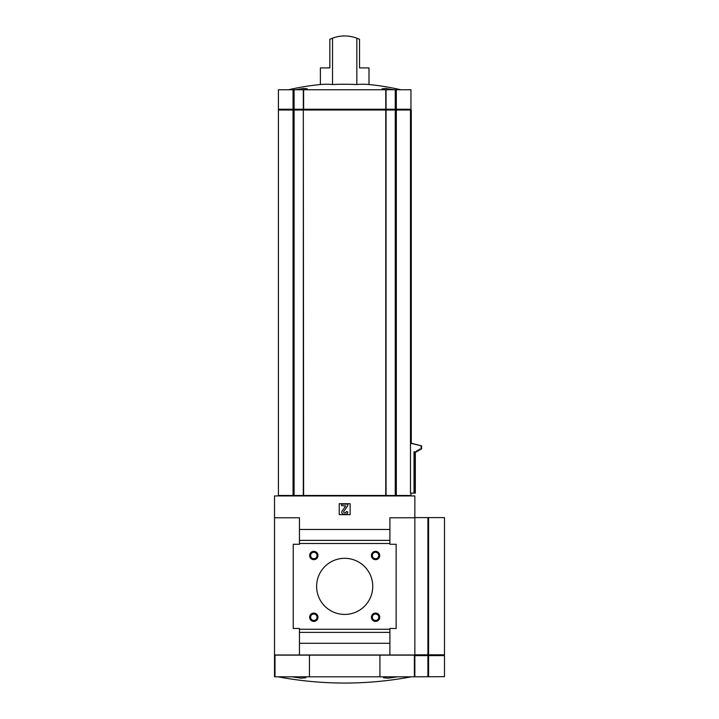 <?xml version="1.0" encoding="UTF-8"?>
<svg xmlns="http://www.w3.org/2000/svg" width="719" height="719" viewBox="0 0 719 719"><rect width="100%" height="100%" fill="white"/><g stroke="black" fill="none" stroke-linecap="round" stroke-linejoin="round"><path stroke-width="1.08" d="M397.409 676.813L388.395 678.161L383.524 677.774L385.366 676.813M304.011 676.813L305.854 677.774L300.982 678.161L291.959 676.813M383.128 89.749L382.023 88.877L385.654 88.464L393.653 89.749L385.663 88.464L382.023 88.877M332.538 84.536L332.538 38.179A34.305 34.305 0 0 1 356.84 38.179L359.545 39.329L359.545 67.919L368.991 67.919L368.991 84.536A248.594 124.297 90 0 0 356.84 84.536A248.594 248.594 0 0 0 332.538 84.536A248.594 124.297 -90 0 0 320.377 84.536A249.484 249.484 0 0 0 288.571 89.749M295.716 89.749L303.715 88.464L307.355 88.877L306.249 89.749M356.84 38.179L356.84 84.536M332.538 38.179L329.832 39.329L329.832 67.919L320.377 67.919L320.377 84.536M411.295 443.237L421.559 445.861L410.477 443.237L410.477 110.016L303.616 110.016L303.616 89.749L278.415 89.749L278.415 109.234L278.415 89.749M410.953 493.126L410.953 495.472L386.058 495.472L386.058 110.016M415.321 451.811L415.321 493.126L410.495 493.126L410.495 443.237M299.464 654.982L414.854 654.982L414.854 495.939L274.523 495.939L274.523 517.77L299.464 517.77L299.464 544.274L293.235 544.274L293.235 628.478L299.464 628.478L299.464 654.982L274.523 654.982L274.523 517.77M303.319 495.472L303.319 110.016L278.415 110.016L278.415 495.472L386.058 495.472M379.929 676.813L379.929 655.135L414.387 655.135L414.387 676.813L274.523 676.813L274.523 655.135L274.991 655.135L274.991 676.813M309.44 676.813L309.44 655.135L274.991 655.135M350.144 514.651L350.144 503.731L339.233 503.731L339.233 514.651L350.144 514.651M389.905 654.982L389.905 628.478L396.142 628.478L396.142 544.274L389.905 544.274L389.905 529.463L299.464 529.463M389.905 529.463L389.905 517.77L414.854 517.77L414.854 654.829L427.913 654.829L427.913 517.608L414.854 517.608M389.905 540.373L299.464 540.373M389.905 543.492L299.464 543.492M371.408 555.499A4.152 4.152 0 0 0 377.637 559.103A4.152 4.152 0 0 0 377.637 551.904A4.152 4.152 0 0 0 371.408 555.499M371.408 617.253A4.152 4.152 0 0 0 377.637 620.848A4.152 4.152 0 0 0 377.637 613.649A4.152 4.152 0 0 0 371.408 617.253M309.655 555.499A4.152 4.152 0 0 0 315.893 559.103A4.152 4.152 0 0 0 315.893 551.904A4.152 4.152 0 0 0 309.655 555.499M309.655 617.253A4.152 4.152 0 0 0 315.893 620.848A4.152 4.152 0 0 0 315.893 613.649A4.152 4.152 0 0 0 309.655 617.253M316.621 586.371A28.068 28.068 0 0 0 358.718 610.683A28.068 28.068 0 0 0 358.718 562.069A28.068 28.068 0 0 0 316.621 586.371M389.905 629.251L299.464 629.251M389.905 632.369L299.464 632.369M389.905 643.289L299.464 643.289M345.471 514.256A2.337 2.337 0 0 0 347.807 511.919L346.243 511.604A1.087 1.087 0 0 1 345.156 512.701L344.392 512.701A0.782 0.782 0 0 1 343.754 511.47L347.807 505.682L347.807 504.127L341.57 504.127L341.57 505.682L345.731 505.924L342.127 511.065A2.031 2.031 0 0 0 343.79 514.256L345.471 514.256M428.587 676.66L428.587 655.611L444.477 655.611L444.477 676.66L414.387 676.813M414.854 655.135L414.387 655.135M309.44 655.135L379.929 655.135M310.59 617.253A3.227 3.227 0 0 0 315.425 620.039A3.227 3.227 0 0 0 315.425 614.457A3.227 3.227 0 0 0 310.59 617.253M310.59 555.499A3.227 3.227 0 0 0 315.425 558.295A3.227 3.227 0 0 0 315.425 552.713A3.227 3.227 0 0 0 310.59 555.499M372.334 617.253A3.227 3.227 0 0 0 377.169 620.039A3.227 3.227 0 0 0 377.169 614.457A3.227 3.227 0 0 0 372.334 617.253M372.334 555.499A3.227 3.227 0 0 0 377.169 558.295A3.227 3.227 0 0 0 377.169 552.713A3.227 3.227 0 0 0 372.334 555.499M416.885 450.903L416.885 451.811L414.027 451.811L414.027 493.126M418.44 450.004L418.44 450.903L416.463 450.903L416.463 451.811M420.004 449.096L420.004 450.004L418.036 450.004L418.036 450.903M421.559 445.861L421.559 449.096L419.599 449.096L419.599 450.004M421.163 445.861L421.163 449.096M303.319 110.016L303.616 495.472M278.415 110.016L278.415 495.472M403.242 495.939L403.242 495.472M399.153 495.472L399.153 495.939M411.268 443.237L411.268 110.016L410.477 110.016M396.322 109.234L396.322 89.749L410.953 89.749L410.953 109.234L386.058 109.234L386.058 89.749L303.616 89.749M294.098 495.472L294.098 109.234L386.058 109.234M294.098 89.749L294.098 109.234L278.415 109.234M396.322 89.749L386.058 89.749M352.004 36.741L348.454 36.157M328.349 67.919L329.832 67.919M359.545 67.919L361.028 67.919M428.587 654.829L428.587 517.608L444.477 517.608L444.477 654.829L427.913 654.829M428.587 517.608L427.913 517.608M414.854 676.66L414.854 654.982M428.587 655.611L414.854 655.611M396.322 495.472L396.322 110.016M395.27 495.472L395.27 89.749M385.761 495.472L385.761 110.016M293.055 495.472L293.055 110.016M414.962 451.811L414.962 493.126M293.712 110.016L293.712 109.234M303.894 110.016L303.894 109.234M385.483 110.016L385.483 109.234M385.779 110.016L385.779 109.234M395.666 110.016L395.666 109.234M293.055 109.234L293.055 89.749M303.319 109.234L303.319 89.749M385.761 109.234L385.761 89.749M410.837 443.237L410.837 110.016M427.913 676.66L427.913 655.611M427.58 654.829L427.58 655.611M428.254 654.829L428.254 655.611M278.091 676.813A358.637 358.637 0 0 0 411.277 676.813M400.807 89.749A249.484 249.484 0 0 0 368.991 84.536M288.705 495.472L288.705 495.939M405.031 495.472L405.031 495.939M279.197 110.016L279.197 109.234M410.181 110.016L410.181 109.234M443.704 654.829L443.704 655.611"/></g></svg>
